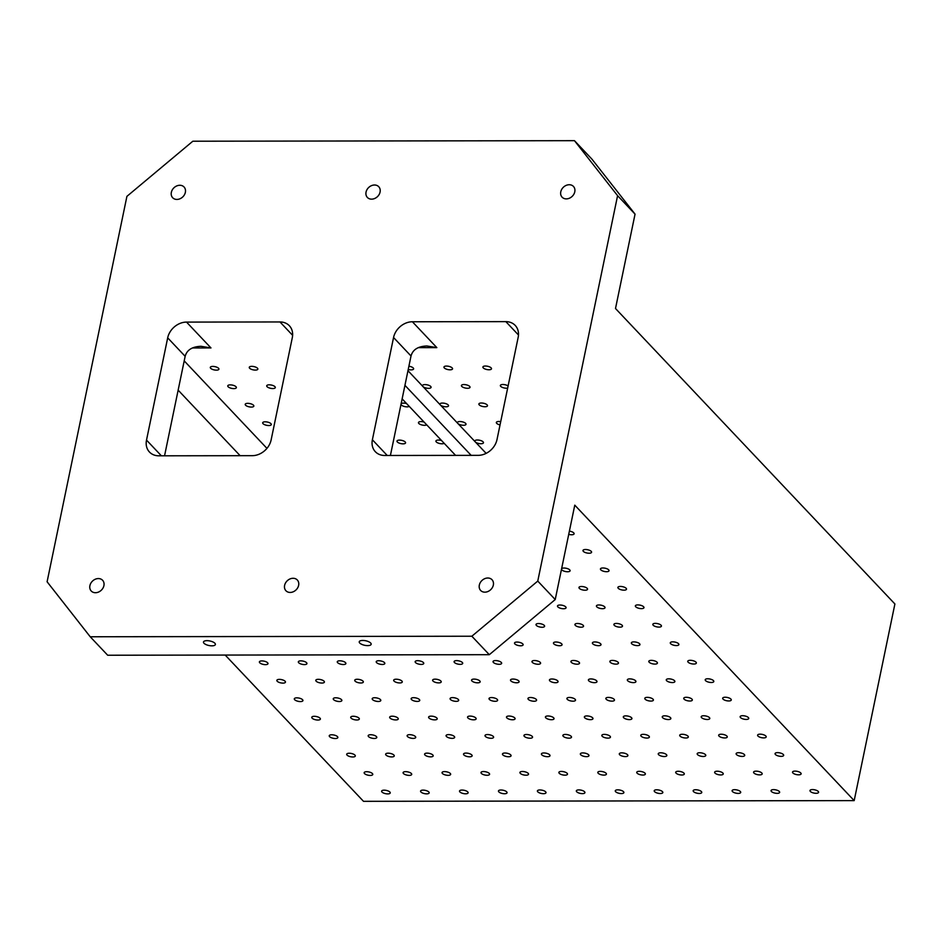 <?xml version="1.0" encoding="UTF-8"?>
<svg xmlns="http://www.w3.org/2000/svg" width="942" height="942" viewBox="0 0 942 942"><rect width="100%" height="100%" fill="white"/><g stroke="black" fill="none" stroke-linecap="round" stroke-linejoin="round"><path stroke-width="1.41" d="M489.31 654.69L555.227 599.548L537.764 581.084L471.848 636.227L90.22 636.768L107.682 655.232L489.31 654.69L471.848 636.227M471.165 455.363L404.942 385.337M455.587 455.386L402.14 398.866M486.131 453.361L475.522 442.139A4.392 1.672 11.7 0 1 475.015 441.598A4.392 1.672 11.7 0 1 474.862 440.974A4.392 1.672 11.7 0 1 478.43 440.055A4.392 1.672 11.7 0 1 483.105 441.857A4.392 1.672 11.7 0 1 483.47 442.752A4.392 1.672 11.7 0 1 480.208 443.706A4.392 1.672 11.7 0 1 475.522 442.139L458.059 423.676A4.392 1.672 11.7 0 1 457.553 423.135A4.392 1.672 11.7 0 1 457.4 422.511A4.392 1.672 11.7 0 1 460.968 421.592A4.392 1.672 11.7 0 1 465.642 423.394A4.392 1.672 11.7 0 1 466.007 424.289A4.392 1.672 11.7 0 1 462.746 425.242A4.392 1.672 11.7 0 1 458.059 423.676L440.597 405.213A4.392 1.672 11.7 0 1 440.091 404.671A4.392 1.672 11.7 0 1 439.938 404.047A4.392 1.672 11.7 0 1 443.505 403.129A4.392 1.672 11.7 0 1 448.18 404.93A4.392 1.672 11.7 0 1 448.545 405.825A4.392 1.672 11.7 0 1 445.283 406.767A4.392 1.672 11.7 0 1 440.597 405.213L422.628 386.208A4.392 1.672 11.7 0 1 422.475 385.572A4.392 1.672 11.7 0 1 426.043 384.654A4.392 1.672 11.7 0 1 430.718 386.467A4.392 1.672 11.7 0 1 431.083 387.362A4.392 1.672 11.7 0 1 427.821 388.304A4.392 1.672 11.7 0 1 423.135 386.738A4.392 1.672 11.7 0 1 422.628 386.208L407.968 370.701M617.587 195.665L635.049 214.128L591.929 159.151L574.467 140.676L617.587 195.665L537.764 581.084M90.22 636.768L47.1 581.779L126.911 196.36L192.839 141.218L574.467 140.676M500.037 424.924A4.392 1.672 11.7 0 1 496.34 422.452A4.392 1.672 11.7 0 1 500.708 421.651M487.12 404.872A4.392 1.672 11.7 0 1 487.485 405.767A4.392 1.672 11.7 0 1 482.846 406.52A4.392 1.672 11.7 0 1 478.877 403.988A4.392 1.672 11.7 0 1 482.445 403.07A4.392 1.672 11.7 0 1 487.12 404.872M469.658 386.408A4.392 1.672 11.7 0 1 470.023 387.303A4.392 1.672 11.7 0 1 465.383 388.057A4.392 1.672 11.7 0 1 461.415 385.525A4.392 1.672 11.7 0 1 464.983 384.607A4.392 1.672 11.7 0 1 469.658 386.408M452.195 367.945A4.392 1.672 11.7 0 1 452.56 368.84A4.392 1.672 11.7 0 1 447.921 369.582A4.392 1.672 11.7 0 1 443.953 367.05A4.392 1.672 11.7 0 1 447.521 366.132A4.392 1.672 11.7 0 1 452.195 367.945M507.656 388.116A4.392 1.672 11.7 0 1 502.816 387.574A4.392 1.672 11.7 0 1 500.367 385.466A4.392 1.672 11.7 0 1 503.452 384.513A4.392 1.672 11.7 0 1 508.103 385.937M491.135 367.886A4.392 1.672 11.7 0 1 491.5 368.781A4.392 1.672 11.7 0 1 486.861 369.535A4.392 1.672 11.7 0 1 482.905 367.003A4.392 1.672 11.7 0 1 486.461 366.085A4.392 1.672 11.7 0 1 491.135 367.886M505.854 321.634L412.396 321.764A17.38 14.095 -43.4 0 0 393.556 337.519L372.384 439.773A17.38 14.095 -43.4 0 0 375.328 451.701A17.38 14.095 -43.4 0 0 384.701 455.481L478.159 455.351A17.38 14.095 -43.4 0 0 496.999 439.596L518.171 337.342A17.38 14.095 -43.4 0 0 515.215 325.426A17.38 14.095 -43.4 0 0 505.854 321.634L518.477 334.999M408.899 366.226A4.392 1.672 11.7 0 1 413.255 367.992A4.392 1.672 11.7 0 1 413.62 368.887A4.392 1.672 11.7 0 1 408.227 369.464M270.931 423.676A4.392 1.672 11.7 0 1 271.296 424.571A4.392 1.672 11.7 0 1 266.657 425.313A4.392 1.672 11.7 0 1 262.688 422.781A4.392 1.672 11.7 0 1 266.256 421.863A4.392 1.672 11.7 0 1 270.931 423.676M253.469 405.201A4.392 1.672 11.7 0 1 253.834 406.096A4.392 1.672 11.7 0 1 249.194 406.85A4.392 1.672 11.7 0 1 245.226 404.318A4.392 1.672 11.7 0 1 248.794 403.4A4.392 1.672 11.7 0 1 253.469 405.201M236.006 386.738A4.392 1.672 11.7 0 1 236.371 387.633A4.392 1.672 11.7 0 1 231.732 388.387A4.392 1.672 11.7 0 1 227.764 385.855A4.392 1.672 11.7 0 1 231.332 384.937A4.392 1.672 11.7 0 1 236.006 386.738M218.544 368.275A4.392 1.672 11.7 0 1 218.909 369.17A4.392 1.672 11.7 0 1 214.27 369.923A4.392 1.672 11.7 0 1 210.302 367.392A4.392 1.672 11.7 0 1 213.869 366.473A4.392 1.672 11.7 0 1 218.544 368.275M274.946 386.679A4.392 1.672 11.7 0 1 275.311 387.574A4.392 1.672 11.7 0 1 270.672 388.328A4.392 1.672 11.7 0 1 266.716 385.796A4.392 1.672 11.7 0 1 270.272 384.878A4.392 1.672 11.7 0 1 274.946 386.679M257.484 368.216A4.392 1.672 11.7 0 1 257.849 369.111A4.392 1.672 11.7 0 1 253.21 369.865A4.392 1.672 11.7 0 1 249.253 367.333A4.392 1.672 11.7 0 1 252.809 366.414A4.392 1.672 11.7 0 1 257.484 368.216M405.213 441.975A4.392 1.672 11.7 0 1 405.578 442.87A4.392 1.672 11.7 0 1 400.939 443.623A4.392 1.672 11.7 0 1 396.982 441.091A4.392 1.672 11.7 0 1 400.55 440.173A4.392 1.672 11.7 0 1 405.213 441.975M444.165 443.305A4.392 1.672 11.7 0 1 439.16 443.388A4.392 1.672 11.7 0 1 435.922 441.033A4.392 1.672 11.7 0 1 441.539 440.526M426.702 424.842A4.392 1.672 11.7 0 1 421.698 424.924A4.392 1.672 11.7 0 1 418.46 422.569A4.392 1.672 11.7 0 1 424.077 422.063M409.24 406.379A4.392 1.672 11.7 0 1 404.577 406.544A4.392 1.672 11.7 0 1 400.998 404.365M401.104 403.847A4.392 1.672 11.7 0 1 406.614 403.6M279.986 321.952L186.528 322.093A17.38 14.095 -43.4 0 0 167.688 337.848L146.516 440.102A17.38 14.095 -43.4 0 0 149.46 452.019A17.38 14.095 -43.4 0 0 158.833 455.81L252.291 455.669A17.38 14.095 -43.4 0 0 271.131 439.926L292.303 337.672A17.38 14.095 -43.4 0 0 289.359 325.744A17.38 14.095 -43.4 0 0 279.986 321.952L292.621 335.317M185.362 192.345A7.819 6.347 -43.4 0 0 184.043 186.987A7.819 6.347 -43.4 0 0 173.999 187.741A7.819 6.347 -43.4 0 0 172.669 197.726A7.819 6.347 -43.4 0 0 179.946 198.786A7.819 6.347 -43.4 0 0 185.362 192.345M574.785 191.791A7.819 6.347 -43.4 0 0 573.454 186.434A7.819 6.347 -43.4 0 0 563.422 187.199A7.819 6.347 -43.4 0 0 562.091 197.172A7.819 6.347 -43.4 0 0 569.368 198.232A7.819 6.347 -43.4 0 0 574.785 191.791M493.337 585.076A7.819 6.347 -43.4 0 0 492.018 579.719A7.819 6.347 -43.4 0 0 481.974 580.484A7.819 6.347 -43.4 0 0 480.644 590.457A7.819 6.347 -43.4 0 0 487.921 591.517A7.819 6.347 -43.4 0 0 493.337 585.076M298.626 585.359A7.819 6.347 -43.4 0 0 297.307 579.989A7.819 6.347 -43.4 0 0 287.263 580.755A7.819 6.347 -43.4 0 0 285.932 590.74A7.819 6.347 -43.4 0 0 293.209 591.8A7.819 6.347 -43.4 0 0 298.626 585.359M103.914 585.63A7.819 6.347 -43.4 0 0 102.596 580.272A7.819 6.347 -43.4 0 0 92.551 581.037A7.819 6.347 -43.4 0 0 91.233 591.011A7.819 6.347 -43.4 0 0 98.498 592.071A7.819 6.347 -43.4 0 0 103.914 585.63M380.073 192.074A7.819 6.347 -43.4 0 0 378.743 186.704A7.819 6.347 -43.4 0 0 368.711 187.47A7.819 6.347 -43.4 0 0 367.38 197.455A7.819 6.347 -43.4 0 0 374.657 198.503A7.819 6.347 -43.4 0 0 380.073 192.074M381.993 792.045A4.392 1.672 11.7 0 1 381.628 791.15A4.392 1.672 11.7 0 1 386.267 790.397A4.392 1.672 11.7 0 1 390.235 792.928A4.392 1.672 11.7 0 1 386.667 793.847A4.392 1.672 11.7 0 1 381.993 792.045M364.53 773.582A4.392 1.672 11.7 0 1 364.165 772.687A4.392 1.672 11.7 0 1 368.805 771.934A4.392 1.672 11.7 0 1 372.773 774.465A4.392 1.672 11.7 0 1 369.205 775.384A4.392 1.672 11.7 0 1 364.53 773.582M347.068 755.119A4.392 1.672 11.7 0 1 346.703 754.224A4.392 1.672 11.7 0 1 351.342 753.47A4.392 1.672 11.7 0 1 355.311 756.002A4.392 1.672 11.7 0 1 351.743 756.921A4.392 1.672 11.7 0 1 347.068 755.119M329.606 736.644A4.392 1.672 11.7 0 1 329.241 735.749A4.392 1.672 11.7 0 1 333.88 735.007A4.392 1.672 11.7 0 1 337.848 737.539A4.392 1.672 11.7 0 1 334.28 738.457A4.392 1.672 11.7 0 1 329.606 736.644M312.143 718.181A4.392 1.672 11.7 0 1 311.778 717.286A4.392 1.672 11.7 0 1 316.418 716.532A4.392 1.672 11.7 0 1 320.386 719.064A4.392 1.672 11.7 0 1 316.818 719.982A4.392 1.672 11.7 0 1 312.143 718.181M294.681 699.718A4.392 1.672 11.7 0 1 294.316 698.823A4.392 1.672 11.7 0 1 298.955 698.069A4.392 1.672 11.7 0 1 302.924 700.601A4.392 1.672 11.7 0 1 299.356 701.519A4.392 1.672 11.7 0 1 294.681 699.718M277.219 681.254A4.392 1.672 11.7 0 1 276.854 680.348A4.392 1.672 11.7 0 1 281.493 679.606A4.392 1.672 11.7 0 1 285.461 682.138A4.392 1.672 11.7 0 1 281.894 683.056A4.392 1.672 11.7 0 1 277.219 681.254M259.757 662.779A4.392 1.672 11.7 0 1 259.391 661.885A4.392 1.672 11.7 0 1 264.031 661.143A4.392 1.672 11.7 0 1 267.987 663.663A4.392 1.672 11.7 0 1 264.431 664.593A4.392 1.672 11.7 0 1 259.757 662.779M420.933 791.986A4.392 1.672 11.7 0 1 420.568 791.092A4.392 1.672 11.7 0 1 425.207 790.35A4.392 1.672 11.7 0 1 429.175 792.881A4.392 1.672 11.7 0 1 425.607 793.8A4.392 1.672 11.7 0 1 420.933 791.986M403.47 773.523A4.392 1.672 11.7 0 1 403.105 772.628A4.392 1.672 11.7 0 1 407.745 771.875A4.392 1.672 11.7 0 1 411.713 774.406A4.392 1.672 11.7 0 1 408.145 775.325A4.392 1.672 11.7 0 1 403.47 773.523M386.008 755.06A4.392 1.672 11.7 0 1 385.643 754.165A4.392 1.672 11.7 0 1 390.282 753.412A4.392 1.672 11.7 0 1 394.251 755.943A4.392 1.672 11.7 0 1 390.683 756.862A4.392 1.672 11.7 0 1 386.008 755.06M368.546 736.597A4.392 1.672 11.7 0 1 368.181 735.702A4.392 1.672 11.7 0 1 372.82 734.948A4.392 1.672 11.7 0 1 376.788 737.48A4.392 1.672 11.7 0 1 373.22 738.398A4.392 1.672 11.7 0 1 368.546 736.597M351.083 718.122A4.392 1.672 11.7 0 1 350.718 717.227A4.392 1.672 11.7 0 1 355.358 716.485A4.392 1.672 11.7 0 1 359.326 719.017A4.392 1.672 11.7 0 1 355.758 719.935A4.392 1.672 11.7 0 1 351.083 718.122M333.621 699.659A4.392 1.672 11.7 0 1 333.256 698.764A4.392 1.672 11.7 0 1 337.895 698.01A4.392 1.672 11.7 0 1 341.864 700.542A4.392 1.672 11.7 0 1 338.296 701.46A4.392 1.672 11.7 0 1 333.621 699.659M316.159 681.196A4.392 1.672 11.7 0 1 315.794 680.301A4.392 1.672 11.7 0 1 320.433 679.547A4.392 1.672 11.7 0 1 324.401 682.079A4.392 1.672 11.7 0 1 320.833 682.997A4.392 1.672 11.7 0 1 316.159 681.196M298.696 662.732A4.392 1.672 11.7 0 1 298.331 661.837A4.392 1.672 11.7 0 1 302.971 661.084A4.392 1.672 11.7 0 1 306.939 663.615A4.392 1.672 11.7 0 1 303.371 664.534A4.392 1.672 11.7 0 1 298.696 662.732M459.884 791.939A4.392 1.672 11.7 0 1 459.519 791.044A4.392 1.672 11.7 0 1 464.159 790.291A4.392 1.672 11.7 0 1 468.115 792.823A4.392 1.672 11.7 0 1 464.547 793.741A4.392 1.672 11.7 0 1 459.884 791.939M442.422 773.476A4.392 1.672 11.7 0 1 442.057 772.57A4.392 1.672 11.7 0 1 446.696 771.828A4.392 1.672 11.7 0 1 450.653 774.359A4.392 1.672 11.7 0 1 447.085 775.278A4.392 1.672 11.7 0 1 442.422 773.476M424.96 755.001A4.392 1.672 11.7 0 1 424.595 754.106A4.392 1.672 11.7 0 1 429.234 753.364A4.392 1.672 11.7 0 1 433.19 755.884A4.392 1.672 11.7 0 1 429.623 756.803A4.392 1.672 11.7 0 1 424.96 755.001M407.497 736.538A4.392 1.672 11.7 0 1 407.132 735.643A4.392 1.672 11.7 0 1 411.772 734.89A4.392 1.672 11.7 0 1 415.728 737.421A4.392 1.672 11.7 0 1 412.16 738.34A4.392 1.672 11.7 0 1 407.497 736.538M390.023 718.075A4.392 1.672 11.7 0 1 389.67 717.18A4.392 1.672 11.7 0 1 394.309 716.426A4.392 1.672 11.7 0 1 398.266 718.958A4.392 1.672 11.7 0 1 394.698 719.876A4.392 1.672 11.7 0 1 390.023 718.075M372.561 699.6A4.392 1.672 11.7 0 1 372.208 698.705A4.392 1.672 11.7 0 1 376.847 697.963A4.392 1.672 11.7 0 1 380.803 700.495A4.392 1.672 11.7 0 1 377.236 701.413A4.392 1.672 11.7 0 1 372.561 699.6M355.099 681.137A4.392 1.672 11.7 0 1 354.745 680.242A4.392 1.672 11.7 0 1 359.385 679.488A4.392 1.672 11.7 0 1 363.341 682.02A4.392 1.672 11.7 0 1 359.773 682.938A4.392 1.672 11.7 0 1 355.099 681.137M337.636 662.673A4.392 1.672 11.7 0 1 337.283 661.779A4.392 1.672 11.7 0 1 341.922 661.025A4.392 1.672 11.7 0 1 345.879 663.557A4.392 1.672 11.7 0 1 342.311 664.475A4.392 1.672 11.7 0 1 337.636 662.673M498.824 791.881A4.392 1.672 11.7 0 1 498.459 790.986A4.392 1.672 11.7 0 1 503.099 790.232A4.392 1.672 11.7 0 1 507.055 792.764A4.392 1.672 11.7 0 1 503.487 793.682A4.392 1.672 11.7 0 1 498.824 791.881M481.362 773.417A4.392 1.672 11.7 0 1 480.997 772.522A4.392 1.672 11.7 0 1 485.636 771.769A4.392 1.672 11.7 0 1 489.593 774.3A4.392 1.672 11.7 0 1 486.025 775.219A4.392 1.672 11.7 0 1 481.362 773.417M463.9 754.954A4.392 1.672 11.7 0 1 463.535 754.047A4.392 1.672 11.7 0 1 468.174 753.306A4.392 1.672 11.7 0 1 472.13 755.837A4.392 1.672 11.7 0 1 468.563 756.756A4.392 1.672 11.7 0 1 463.9 754.954M446.437 736.479A4.392 1.672 11.7 0 1 446.072 735.584A4.392 1.672 11.7 0 1 450.712 734.842A4.392 1.672 11.7 0 1 454.668 737.362A4.392 1.672 11.7 0 1 451.1 738.293A4.392 1.672 11.7 0 1 446.437 736.479M428.975 718.016A4.392 1.672 11.7 0 1 428.61 717.121A4.392 1.672 11.7 0 1 433.249 716.367A4.392 1.672 11.7 0 1 437.206 718.899A4.392 1.672 11.7 0 1 433.638 719.818A4.392 1.672 11.7 0 1 428.975 718.016M411.513 699.553A4.392 1.672 11.7 0 1 411.148 698.658A4.392 1.672 11.7 0 1 415.787 697.904A4.392 1.672 11.7 0 1 419.743 700.436A4.392 1.672 11.7 0 1 416.176 701.354A4.392 1.672 11.7 0 1 411.513 699.553M394.05 681.09A4.392 1.672 11.7 0 1 393.685 680.183A4.392 1.672 11.7 0 1 398.325 679.441A4.392 1.672 11.7 0 1 402.281 681.973A4.392 1.672 11.7 0 1 398.713 682.891A4.392 1.672 11.7 0 1 394.05 681.09M376.588 662.615A4.392 1.672 11.7 0 1 376.223 661.72A4.392 1.672 11.7 0 1 380.862 660.966A4.392 1.672 11.7 0 1 384.819 663.498A4.392 1.672 11.7 0 1 381.251 664.416A4.392 1.672 11.7 0 1 376.588 662.615M537.764 791.822A4.392 1.672 11.7 0 1 537.399 790.927A4.392 1.672 11.7 0 1 542.039 790.185A4.392 1.672 11.7 0 1 545.995 792.717A4.392 1.672 11.7 0 1 542.439 793.635A4.392 1.672 11.7 0 1 537.764 791.822M520.302 773.358A4.392 1.672 11.7 0 1 519.937 772.464A4.392 1.672 11.7 0 1 524.576 771.71A4.392 1.672 11.7 0 1 528.533 774.242A4.392 1.672 11.7 0 1 524.977 775.16A4.392 1.672 11.7 0 1 520.302 773.358M502.84 754.895A4.392 1.672 11.7 0 1 502.475 754A4.392 1.672 11.7 0 1 507.114 753.247A4.392 1.672 11.7 0 1 511.07 755.778A4.392 1.672 11.7 0 1 507.514 756.697A4.392 1.672 11.7 0 1 502.84 754.895M485.377 736.432A4.392 1.672 11.7 0 1 485.012 735.537A4.392 1.672 11.7 0 1 489.652 734.784A4.392 1.672 11.7 0 1 493.608 737.315A4.392 1.672 11.7 0 1 490.052 738.234A4.392 1.672 11.7 0 1 485.377 736.432M467.915 717.957A4.392 1.672 11.7 0 1 467.55 717.062A4.392 1.672 11.7 0 1 472.189 716.32A4.392 1.672 11.7 0 1 476.146 718.84A4.392 1.672 11.7 0 1 472.59 719.77A4.392 1.672 11.7 0 1 467.915 717.957M450.453 699.494A4.392 1.672 11.7 0 1 450.088 698.599A4.392 1.672 11.7 0 1 454.727 697.845A4.392 1.672 11.7 0 1 458.683 700.377A4.392 1.672 11.7 0 1 455.127 701.295A4.392 1.672 11.7 0 1 450.453 699.494M432.99 681.031A4.392 1.672 11.7 0 1 432.625 680.136A4.392 1.672 11.7 0 1 437.265 679.382A4.392 1.672 11.7 0 1 441.221 681.914A4.392 1.672 11.7 0 1 437.665 682.832A4.392 1.672 11.7 0 1 432.99 681.031M415.528 662.567A4.392 1.672 11.7 0 1 415.163 661.661A4.392 1.672 11.7 0 1 419.802 660.919A4.392 1.672 11.7 0 1 423.759 663.451A4.392 1.672 11.7 0 1 420.203 664.369A4.392 1.672 11.7 0 1 415.528 662.567M576.704 791.775A4.392 1.672 11.7 0 1 576.339 790.88A4.392 1.672 11.7 0 1 580.978 790.126A4.392 1.672 11.7 0 1 584.935 792.658A4.392 1.672 11.7 0 1 581.379 793.576A4.392 1.672 11.7 0 1 576.704 791.775M559.242 773.3A4.392 1.672 11.7 0 1 558.877 772.405A4.392 1.672 11.7 0 1 563.516 771.663A4.392 1.672 11.7 0 1 567.473 774.194A4.392 1.672 11.7 0 1 563.917 775.113A4.392 1.672 11.7 0 1 559.242 773.3M541.78 754.836A4.392 1.672 11.7 0 1 541.414 753.941A4.392 1.672 11.7 0 1 546.054 753.188A4.392 1.672 11.7 0 1 550.01 755.719A4.392 1.672 11.7 0 1 546.454 756.638A4.392 1.672 11.7 0 1 541.78 754.836M524.317 736.373A4.392 1.672 11.7 0 1 523.952 735.478A4.392 1.672 11.7 0 1 528.592 734.725A4.392 1.672 11.7 0 1 532.548 737.256A4.392 1.672 11.7 0 1 528.992 738.175A4.392 1.672 11.7 0 1 524.317 736.373M506.855 717.91A4.392 1.672 11.7 0 1 506.49 717.015A4.392 1.672 11.7 0 1 511.129 716.261A4.392 1.672 11.7 0 1 515.086 718.793A4.392 1.672 11.7 0 1 511.53 719.712A4.392 1.672 11.7 0 1 506.855 717.91M489.393 699.435A4.392 1.672 11.7 0 1 489.028 698.54A4.392 1.672 11.7 0 1 493.667 697.798A4.392 1.672 11.7 0 1 497.623 700.33A4.392 1.672 11.7 0 1 494.067 701.248A4.392 1.672 11.7 0 1 489.393 699.435M471.93 680.972A4.392 1.672 11.7 0 1 471.565 680.077A4.392 1.672 11.7 0 1 476.205 679.323A4.392 1.672 11.7 0 1 480.161 681.855A4.392 1.672 11.7 0 1 476.605 682.773A4.392 1.672 11.7 0 1 471.93 680.972M454.468 662.509A4.392 1.672 11.7 0 1 454.103 661.614A4.392 1.672 11.7 0 1 458.742 660.86A4.392 1.672 11.7 0 1 462.699 663.392A4.392 1.672 11.7 0 1 459.143 664.31A4.392 1.672 11.7 0 1 454.468 662.509M615.644 791.716A4.392 1.672 11.7 0 1 615.279 790.821A4.392 1.672 11.7 0 1 619.918 790.067A4.392 1.672 11.7 0 1 623.887 792.599A4.392 1.672 11.7 0 1 620.319 793.517A4.392 1.672 11.7 0 1 615.644 791.716M598.182 773.252A4.392 1.672 11.7 0 1 597.817 772.358A4.392 1.672 11.7 0 1 602.456 771.604A4.392 1.672 11.7 0 1 606.424 774.136A4.392 1.672 11.7 0 1 602.856 775.054A4.392 1.672 11.7 0 1 598.182 773.252M580.719 754.778A4.392 1.672 11.7 0 1 580.354 753.883A4.392 1.672 11.7 0 1 584.994 753.141A4.392 1.672 11.7 0 1 588.962 755.672A4.392 1.672 11.7 0 1 585.394 756.591A4.392 1.672 11.7 0 1 580.719 754.778M563.257 736.314A4.392 1.672 11.7 0 1 562.892 735.419A4.392 1.672 11.7 0 1 567.531 734.666A4.392 1.672 11.7 0 1 571.5 737.197A4.392 1.672 11.7 0 1 567.932 738.116A4.392 1.672 11.7 0 1 563.257 736.314M545.795 717.851A4.392 1.672 11.7 0 1 545.43 716.956A4.392 1.672 11.7 0 1 550.069 716.203A4.392 1.672 11.7 0 1 554.037 718.734A4.392 1.672 11.7 0 1 550.469 719.653A4.392 1.672 11.7 0 1 545.795 717.851M528.332 699.388A4.392 1.672 11.7 0 1 527.967 698.493A4.392 1.672 11.7 0 1 532.607 697.739A4.392 1.672 11.7 0 1 536.575 700.271A4.392 1.672 11.7 0 1 533.007 701.189A4.392 1.672 11.7 0 1 528.332 699.388M510.87 680.913A4.392 1.672 11.7 0 1 510.505 680.018A4.392 1.672 11.7 0 1 515.144 679.276A4.392 1.672 11.7 0 1 519.113 681.808A4.392 1.672 11.7 0 1 515.545 682.726A4.392 1.672 11.7 0 1 510.87 680.913M493.408 662.45A4.392 1.672 11.7 0 1 493.043 661.555A4.392 1.672 11.7 0 1 497.682 660.801A4.392 1.672 11.7 0 1 501.65 663.333A4.392 1.672 11.7 0 1 498.082 664.251A4.392 1.672 11.7 0 1 493.408 662.45M654.584 791.657A4.392 1.672 11.7 0 1 654.219 790.762A4.392 1.672 11.7 0 1 658.858 790.02A4.392 1.672 11.7 0 1 662.827 792.54A4.392 1.672 11.7 0 1 659.259 793.47A4.392 1.672 11.7 0 1 654.584 791.657M637.122 773.194A4.392 1.672 11.7 0 1 636.757 772.299A4.392 1.672 11.7 0 1 641.396 771.545A4.392 1.672 11.7 0 1 645.364 774.077A4.392 1.672 11.7 0 1 641.796 774.995A4.392 1.672 11.7 0 1 637.122 773.194M619.659 754.73A4.392 1.672 11.7 0 1 619.294 753.836A4.392 1.672 11.7 0 1 623.934 753.082A4.392 1.672 11.7 0 1 627.902 755.614A4.392 1.672 11.7 0 1 624.334 756.532A4.392 1.672 11.7 0 1 619.659 754.73M602.197 736.267A4.392 1.672 11.7 0 1 601.832 735.361A4.392 1.672 11.7 0 1 606.471 734.619A4.392 1.672 11.7 0 1 610.44 737.15A4.392 1.672 11.7 0 1 606.872 738.069A4.392 1.672 11.7 0 1 602.197 736.267M584.735 717.792A4.392 1.672 11.7 0 1 584.37 716.897A4.392 1.672 11.7 0 1 589.009 716.156A4.392 1.672 11.7 0 1 592.977 718.675A4.392 1.672 11.7 0 1 589.409 719.594A4.392 1.672 11.7 0 1 584.735 717.792M567.272 699.329A4.392 1.672 11.7 0 1 566.907 698.434A4.392 1.672 11.7 0 1 571.547 697.681A4.392 1.672 11.7 0 1 575.515 700.212A4.392 1.672 11.7 0 1 571.947 701.131A4.392 1.672 11.7 0 1 567.272 699.329M549.81 680.866A4.392 1.672 11.7 0 1 549.445 679.971A4.392 1.672 11.7 0 1 554.084 679.217A4.392 1.672 11.7 0 1 558.053 681.749A4.392 1.672 11.7 0 1 554.485 682.667A4.392 1.672 11.7 0 1 549.81 680.866M532.348 662.391A4.392 1.672 11.7 0 1 531.983 661.496A4.392 1.672 11.7 0 1 536.622 660.754A4.392 1.672 11.7 0 1 540.59 663.286A4.392 1.672 11.7 0 1 537.022 664.204A4.392 1.672 11.7 0 1 532.348 662.391M514.885 643.928A4.392 1.672 11.7 0 1 514.52 643.033A4.392 1.672 11.7 0 1 519.16 642.279A4.392 1.672 11.7 0 1 523.128 644.811A4.392 1.672 11.7 0 1 519.56 645.729A4.392 1.672 11.7 0 1 514.885 643.928M693.536 791.61A4.392 1.672 11.7 0 1 693.171 790.715A4.392 1.672 11.7 0 1 697.81 789.961A4.392 1.672 11.7 0 1 701.766 792.493A4.392 1.672 11.7 0 1 698.199 793.411A4.392 1.672 11.7 0 1 693.536 791.61M676.073 773.135A4.392 1.672 11.7 0 1 675.708 772.24A4.392 1.672 11.7 0 1 680.348 771.498A4.392 1.672 11.7 0 1 684.304 774.03A4.392 1.672 11.7 0 1 680.736 774.948A4.392 1.672 11.7 0 1 676.073 773.135M658.611 754.672A4.392 1.672 11.7 0 1 658.246 753.777A4.392 1.672 11.7 0 1 662.885 753.023A4.392 1.672 11.7 0 1 666.842 755.555A4.392 1.672 11.7 0 1 663.274 756.473A4.392 1.672 11.7 0 1 658.611 754.672M641.149 736.208A4.392 1.672 11.7 0 1 640.784 735.313A4.392 1.672 11.7 0 1 645.423 734.56A4.392 1.672 11.7 0 1 649.379 737.091A4.392 1.672 11.7 0 1 645.812 738.01A4.392 1.672 11.7 0 1 641.149 736.208M623.686 717.745A4.392 1.672 11.7 0 1 623.321 716.838A4.392 1.672 11.7 0 1 627.961 716.097A4.392 1.672 11.7 0 1 631.917 718.628A4.392 1.672 11.7 0 1 628.349 719.547A4.392 1.672 11.7 0 1 623.686 717.745M606.224 699.27A4.392 1.672 11.7 0 1 605.859 698.375A4.392 1.672 11.7 0 1 610.498 697.633A4.392 1.672 11.7 0 1 614.455 700.153A4.392 1.672 11.7 0 1 610.887 701.083A4.392 1.672 11.7 0 1 606.224 699.27M588.762 680.807A4.392 1.672 11.7 0 1 588.397 679.912A4.392 1.672 11.7 0 1 593.036 679.158A4.392 1.672 11.7 0 1 596.992 681.69A4.392 1.672 11.7 0 1 593.425 682.609A4.392 1.672 11.7 0 1 588.762 680.807M571.299 662.344A4.392 1.672 11.7 0 1 570.934 661.449A4.392 1.672 11.7 0 1 575.574 660.695A4.392 1.672 11.7 0 1 579.53 663.227A4.392 1.672 11.7 0 1 575.962 664.145A4.392 1.672 11.7 0 1 571.299 662.344M553.837 643.881A4.392 1.672 11.7 0 1 553.472 642.974A4.392 1.672 11.7 0 1 558.111 642.232A4.392 1.672 11.7 0 1 562.068 644.764A4.392 1.672 11.7 0 1 558.5 645.682A4.392 1.672 11.7 0 1 553.837 643.881M536.375 625.406A4.392 1.672 11.7 0 1 536.01 624.511A4.392 1.672 11.7 0 1 540.649 623.757A4.392 1.672 11.7 0 1 544.606 626.289A4.392 1.672 11.7 0 1 541.038 627.207A4.392 1.672 11.7 0 1 536.375 625.406M732.476 791.551A4.392 1.672 11.7 0 1 732.111 790.656A4.392 1.672 11.7 0 1 736.75 789.902A4.392 1.672 11.7 0 1 740.706 792.434A4.392 1.672 11.7 0 1 737.139 793.352A4.392 1.672 11.7 0 1 732.476 791.551M715.013 773.088A4.392 1.672 11.7 0 1 714.648 772.193A4.392 1.672 11.7 0 1 719.288 771.439A4.392 1.672 11.7 0 1 723.244 773.971A4.392 1.672 11.7 0 1 719.676 774.889A4.392 1.672 11.7 0 1 715.013 773.088M697.551 754.613A4.392 1.672 11.7 0 1 697.186 753.718A4.392 1.672 11.7 0 1 701.825 752.976A4.392 1.672 11.7 0 1 705.782 755.508A4.392 1.672 11.7 0 1 702.214 756.426A4.392 1.672 11.7 0 1 697.551 754.613M680.089 736.149A4.392 1.672 11.7 0 1 679.724 735.255A4.392 1.672 11.7 0 1 684.363 734.501A4.392 1.672 11.7 0 1 688.319 737.033A4.392 1.672 11.7 0 1 684.752 737.951A4.392 1.672 11.7 0 1 680.089 736.149M662.626 717.686A4.392 1.672 11.7 0 1 662.261 716.791A4.392 1.672 11.7 0 1 666.901 716.038A4.392 1.672 11.7 0 1 670.857 718.569A4.392 1.672 11.7 0 1 667.289 719.488A4.392 1.672 11.7 0 1 662.626 717.686M645.164 699.223A4.392 1.672 11.7 0 1 644.799 698.328A4.392 1.672 11.7 0 1 649.438 697.575A4.392 1.672 11.7 0 1 653.395 700.106A4.392 1.672 11.7 0 1 649.827 701.025A4.392 1.672 11.7 0 1 645.164 699.223M627.702 680.748A4.392 1.672 11.7 0 1 627.337 679.853A4.392 1.672 11.7 0 1 631.976 679.111A4.392 1.672 11.7 0 1 635.932 681.631A4.392 1.672 11.7 0 1 632.365 682.561A4.392 1.672 11.7 0 1 627.702 680.748M610.239 662.285A4.392 1.672 11.7 0 1 609.874 661.39A4.392 1.672 11.7 0 1 614.514 660.636A4.392 1.672 11.7 0 1 618.47 663.168A4.392 1.672 11.7 0 1 614.902 664.086A4.392 1.672 11.7 0 1 610.239 662.285M592.777 643.822A4.392 1.672 11.7 0 1 592.412 642.927A4.392 1.672 11.7 0 1 597.051 642.173A4.392 1.672 11.7 0 1 601.008 644.705A4.392 1.672 11.7 0 1 597.44 645.623A4.392 1.672 11.7 0 1 592.777 643.822M575.315 625.358A4.392 1.672 11.7 0 1 574.95 624.452A4.392 1.672 11.7 0 1 579.589 623.71A4.392 1.672 11.7 0 1 583.545 626.242A4.392 1.672 11.7 0 1 579.978 627.16A4.392 1.672 11.7 0 1 575.315 625.358M557.852 606.883A4.392 1.672 11.7 0 1 557.487 605.989A4.392 1.672 11.7 0 1 562.127 605.247A4.392 1.672 11.7 0 1 566.083 607.767A4.392 1.672 11.7 0 1 562.515 608.685A4.392 1.672 11.7 0 1 557.852 606.883M771.416 791.492A4.392 1.672 11.7 0 1 771.051 790.597A4.392 1.672 11.7 0 1 775.69 789.843A4.392 1.672 11.7 0 1 779.646 792.375A4.392 1.672 11.7 0 1 776.09 793.294A4.392 1.672 11.7 0 1 771.416 791.492M753.953 773.029A4.392 1.672 11.7 0 1 753.588 772.134A4.392 1.672 11.7 0 1 758.228 771.38A4.392 1.672 11.7 0 1 762.184 773.912A4.392 1.672 11.7 0 1 758.628 774.83A4.392 1.672 11.7 0 1 753.953 773.029M736.491 754.566A4.392 1.672 11.7 0 1 736.126 753.671A4.392 1.672 11.7 0 1 740.765 752.917A4.392 1.672 11.7 0 1 744.722 755.449A4.392 1.672 11.7 0 1 741.166 756.367A4.392 1.672 11.7 0 1 736.491 754.566M719.029 736.091A4.392 1.672 11.7 0 1 718.664 735.196A4.392 1.672 11.7 0 1 723.303 734.454A4.392 1.672 11.7 0 1 727.259 736.985A4.392 1.672 11.7 0 1 723.703 737.904A4.392 1.672 11.7 0 1 719.029 736.091M701.566 717.627A4.392 1.672 11.7 0 1 701.201 716.732A4.392 1.672 11.7 0 1 705.841 715.979A4.392 1.672 11.7 0 1 709.797 718.511A4.392 1.672 11.7 0 1 706.241 719.429A4.392 1.672 11.7 0 1 701.566 717.627M684.104 699.164A4.392 1.672 11.7 0 1 683.739 698.269A4.392 1.672 11.7 0 1 688.378 697.516A4.392 1.672 11.7 0 1 692.335 700.047A4.392 1.672 11.7 0 1 688.779 700.966A4.392 1.672 11.7 0 1 684.104 699.164M666.642 680.701A4.392 1.672 11.7 0 1 666.277 679.806A4.392 1.672 11.7 0 1 670.916 679.052A4.392 1.672 11.7 0 1 674.872 681.584A4.392 1.672 11.7 0 1 671.316 682.503A4.392 1.672 11.7 0 1 666.642 680.701M649.179 662.226A4.392 1.672 11.7 0 1 648.814 661.331A4.392 1.672 11.7 0 1 653.454 660.589A4.392 1.672 11.7 0 1 657.41 663.121A4.392 1.672 11.7 0 1 653.854 664.039A4.392 1.672 11.7 0 1 649.179 662.226M631.717 643.763A4.392 1.672 11.7 0 1 631.352 642.868A4.392 1.672 11.7 0 1 635.991 642.114A4.392 1.672 11.7 0 1 639.948 644.646A4.392 1.672 11.7 0 1 636.392 645.564A4.392 1.672 11.7 0 1 631.717 643.763M614.255 625.3A4.392 1.672 11.7 0 1 613.89 624.405A4.392 1.672 11.7 0 1 618.529 623.651A4.392 1.672 11.7 0 1 622.485 626.183A4.392 1.672 11.7 0 1 618.929 627.101A4.392 1.672 11.7 0 1 614.255 625.3M596.792 606.836A4.392 1.672 11.7 0 1 596.427 605.93A4.392 1.672 11.7 0 1 601.067 605.188A4.392 1.672 11.7 0 1 605.023 607.72A4.392 1.672 11.7 0 1 601.467 608.638A4.392 1.672 11.7 0 1 596.792 606.836M579.33 588.361A4.392 1.672 11.7 0 1 578.965 587.467A4.392 1.672 11.7 0 1 583.604 586.725A4.392 1.672 11.7 0 1 587.561 589.245A4.392 1.672 11.7 0 1 584.005 590.175A4.392 1.672 11.7 0 1 579.33 588.361M561.609 568.756A4.392 1.672 11.7 0 1 566.483 568.332A4.392 1.672 11.7 0 1 570.098 570.781A4.392 1.672 11.7 0 1 566.542 571.7A4.392 1.672 11.7 0 1 561.868 569.898A4.392 1.672 11.7 0 1 561.503 569.274M810.356 791.445A4.392 1.672 11.7 0 1 809.99 790.538A4.392 1.672 11.7 0 1 814.63 789.796A4.392 1.672 11.7 0 1 818.586 792.328A4.392 1.672 11.7 0 1 815.03 793.246A4.392 1.672 11.7 0 1 810.356 791.445M792.893 772.97A4.392 1.672 11.7 0 1 792.528 772.075A4.392 1.672 11.7 0 1 797.168 771.333A4.392 1.672 11.7 0 1 801.124 773.853A4.392 1.672 11.7 0 1 797.568 774.771A4.392 1.672 11.7 0 1 792.893 772.97M775.431 754.507A4.392 1.672 11.7 0 1 775.066 753.612A4.392 1.672 11.7 0 1 779.705 752.858A4.392 1.672 11.7 0 1 783.662 755.39A4.392 1.672 11.7 0 1 780.106 756.308A4.392 1.672 11.7 0 1 775.431 754.507M757.969 736.043A4.392 1.672 11.7 0 1 757.603 735.149A4.392 1.672 11.7 0 1 762.243 734.395A4.392 1.672 11.7 0 1 766.199 736.927A4.392 1.672 11.7 0 1 762.643 737.845A4.392 1.672 11.7 0 1 757.969 736.043M740.506 717.568A4.392 1.672 11.7 0 1 740.141 716.674A4.392 1.672 11.7 0 1 744.781 715.932A4.392 1.672 11.7 0 1 748.737 718.463A4.392 1.672 11.7 0 1 745.181 719.382A4.392 1.672 11.7 0 1 740.506 717.568M723.044 699.105A4.392 1.672 11.7 0 1 722.679 698.21A4.392 1.672 11.7 0 1 727.318 697.457A4.392 1.672 11.7 0 1 731.275 699.988A4.392 1.672 11.7 0 1 727.719 700.907A4.392 1.672 11.7 0 1 723.044 699.105M705.582 680.642A4.392 1.672 11.7 0 1 705.217 679.747A4.392 1.672 11.7 0 1 709.856 678.994A4.392 1.672 11.7 0 1 713.812 681.525A4.392 1.672 11.7 0 1 710.256 682.444A4.392 1.672 11.7 0 1 705.582 680.642M688.119 662.179A4.392 1.672 11.7 0 1 687.754 661.284A4.392 1.672 11.7 0 1 692.394 660.53A4.392 1.672 11.7 0 1 696.35 663.062A4.392 1.672 11.7 0 1 692.794 663.98A4.392 1.672 11.7 0 1 688.119 662.179M670.657 643.704A4.392 1.672 11.7 0 1 670.292 642.809A4.392 1.672 11.7 0 1 674.931 642.067A4.392 1.672 11.7 0 1 678.888 644.599A4.392 1.672 11.7 0 1 675.332 645.517A4.392 1.672 11.7 0 1 670.657 643.704M653.195 625.241A4.392 1.672 11.7 0 1 652.83 624.346A4.392 1.672 11.7 0 1 657.469 623.592A4.392 1.672 11.7 0 1 661.425 626.124A4.392 1.672 11.7 0 1 657.869 627.042A4.392 1.672 11.7 0 1 653.195 625.241M635.732 606.778A4.392 1.672 11.7 0 1 635.367 605.883A4.392 1.672 11.7 0 1 640.007 605.129A4.392 1.672 11.7 0 1 643.963 607.661A4.392 1.672 11.7 0 1 640.407 608.579A4.392 1.672 11.7 0 1 635.732 606.778M618.27 588.314A4.392 1.672 11.7 0 1 617.905 587.419A4.392 1.672 11.7 0 1 622.544 586.666A4.392 1.672 11.7 0 1 626.501 589.197A4.392 1.672 11.7 0 1 622.945 590.116A4.392 1.672 11.7 0 1 618.27 588.314M600.808 569.839A4.392 1.672 11.7 0 1 600.443 568.944A4.392 1.672 11.7 0 1 605.082 568.203A4.392 1.672 11.7 0 1 609.038 570.722A4.392 1.672 11.7 0 1 605.482 571.653A4.392 1.672 11.7 0 1 600.808 569.839M583.345 551.376A4.392 1.672 11.7 0 1 582.98 550.481A4.392 1.672 11.7 0 1 587.62 549.728A4.392 1.672 11.7 0 1 591.576 552.259A4.392 1.672 11.7 0 1 588.02 553.178A4.392 1.672 11.7 0 1 583.345 551.376M569.404 531.135A4.392 1.672 11.7 0 1 574.114 533.796A4.392 1.672 11.7 0 1 568.732 534.361M635.049 214.128L615.503 308.517L894.9 603.975L854.182 800.618L363.506 801.324L225.197 655.067M854.182 800.618L574.773 505.159L555.227 599.548M362.752 640.442A6.088 2.32 11.7 0 1 371.16 644.257A6.088 2.32 11.7 0 1 364.731 645.305A6.088 2.32 11.7 0 1 359.243 641.796A6.088 2.32 11.7 0 1 362.752 640.442M206.993 640.666A6.088 2.32 11.7 0 1 215.388 644.481A6.088 2.32 11.7 0 1 208.959 645.517A6.088 2.32 11.7 0 1 203.484 642.02A6.088 2.32 11.7 0 1 206.993 640.666M390.412 455.481L411.018 355.994C412.761 349.635 418.06 346.303 426.926 345.985L436.841 347.622L412.396 321.764M164.556 455.798L185.15 356.312C186.893 349.953 192.192 346.621 201.058 346.303L210.973 347.939L186.528 322.093M418.283 347.645L436.841 347.622M192.415 347.963L210.973 347.939M184.208 360.88L266.951 448.368M178.144 390.141L240.139 455.692M146.516 440.102L161.365 455.798M185.15 356.312L167.688 337.848M372.384 439.773L387.233 455.481M411.018 355.994L393.556 337.519"/></g></svg>
